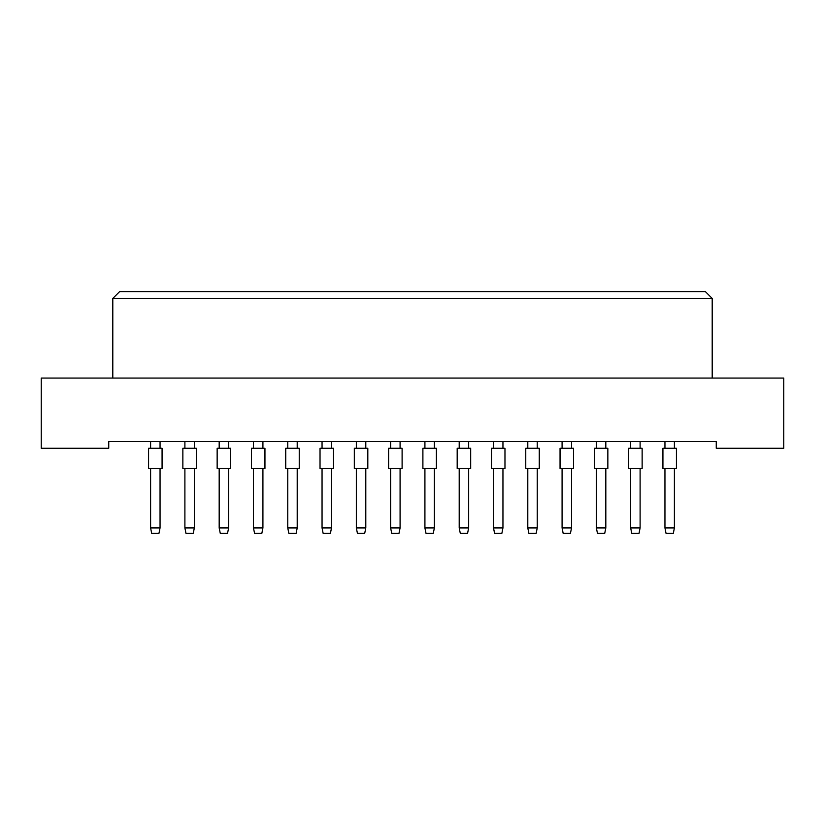 <?xml version="1.0" encoding="UTF-8"?>
<svg xmlns="http://www.w3.org/2000/svg" width="825" height="825" viewBox="0 0 825 825"><rect width="100%" height="100%" fill="white"/><g stroke="black" fill="none" stroke-linecap="round" stroke-linejoin="round"><path stroke-width="1.24" d="M716.255 448.274L783.75 448.274L783.75 378.077L41.25 378.077L41.25 448.274L108.745 448.274L108.745 441.53L716.255 441.53L716.255 448.274M712.202 378.077L712.202 298.423L112.798 298.423L112.798 378.077M112.798 298.423L119.553 291.679L705.447 291.679L712.202 298.423M148.572 468.528L148.572 448.274L162.071 448.274L162.071 468.528L148.572 468.528M160.05 468.528L160.05 527.928L158.967 533.321L151.676 533.321L150.604 527.928L150.604 468.528M150.604 527.928L160.05 527.928M150.604 448.274L150.604 441.53M160.05 441.53L160.05 448.274M162.071 468.528L162.071 448.274M182.861 468.528L182.861 448.274L196.36 448.274L196.36 468.528L182.861 468.528L182.861 448.274M194.339 468.528L194.339 527.928L193.256 533.321L185.965 533.321L184.893 527.928L184.893 468.528M184.893 527.928L194.339 527.928M184.893 448.274L184.893 441.53M194.339 441.53L194.339 448.274M196.36 468.528L196.36 448.274M217.15 468.528L217.15 448.274L230.66 448.274L230.66 468.528L217.15 468.528L217.15 448.274M228.628 468.528L228.628 527.928L227.545 533.321L220.265 533.321L219.182 527.928L219.182 468.528M219.182 527.928L228.628 527.928M219.182 448.274L219.182 441.53M228.628 441.53L228.628 448.274M285.739 468.528L285.739 448.274L299.238 448.274L299.238 468.528L285.739 468.528M297.206 468.528L297.206 527.928L296.134 533.321L288.843 533.321L287.76 527.928L287.76 468.528M287.76 527.928L297.206 527.928M287.76 448.274L287.76 441.53M297.206 441.53L297.206 448.274M354.317 468.528L354.317 448.274L367.816 448.274L367.816 468.528L354.317 468.528L354.317 448.274M365.795 468.528L365.795 527.928L364.712 533.321L357.421 533.321L356.338 527.928L356.338 468.528M356.338 527.928L365.795 527.928M356.338 448.274L356.338 441.53M365.795 441.53L365.795 448.274M422.895 468.528L422.895 448.274L436.394 448.274L436.394 468.528L422.895 468.528M434.373 468.528L434.373 527.928L433.29 533.321L425.999 533.321L424.916 527.928L424.916 468.528M424.916 527.928L434.373 527.928M424.916 448.274L424.916 441.53M434.373 441.53L434.373 448.274M230.66 468.528L230.66 448.274M299.238 468.528L299.238 448.274M367.816 468.528L367.816 448.274M251.45 468.528L251.45 448.274L264.949 448.274L264.949 468.528L251.45 468.528L251.45 448.274M262.917 468.528L262.917 527.928L261.845 533.321L254.554 533.321L253.471 527.928L253.471 468.528M253.471 527.928L262.917 527.928M253.471 448.274L253.471 441.53M262.917 441.53L262.917 448.274M320.028 468.528L320.028 448.274L333.527 448.274L333.527 468.528L320.028 468.528M331.495 468.528L331.495 527.928L330.423 533.321L323.132 533.321L322.049 527.928L322.049 468.528M322.049 527.928L331.495 527.928M322.049 448.274L322.049 441.53M331.495 441.53L331.495 448.274M388.606 468.528L388.606 448.274L402.105 448.274L402.105 468.528L388.606 468.528M400.084 468.528L400.084 527.928L399.001 533.321L391.71 533.321L390.627 527.928L390.627 468.528M390.627 527.928L400.084 527.928M390.627 448.274L390.627 441.53M400.084 441.53L400.084 448.274M457.184 468.528L457.184 448.274L470.683 448.274L470.683 468.528L457.184 468.528L457.184 448.274M468.662 468.528L468.662 527.928L467.579 533.321L460.288 533.321L459.205 527.928L459.205 468.528M459.205 527.928L468.662 527.928M459.205 448.274L459.205 441.53M468.662 441.53L468.662 448.274M264.949 468.528L264.949 448.274M491.473 468.528L491.473 448.274L504.972 448.274L504.972 468.528L491.473 468.528L491.473 448.274M502.951 468.528L502.951 527.928L501.868 533.321L494.577 533.321L493.505 527.928L493.505 468.528M493.505 527.928L502.951 527.928M493.505 448.274L493.505 441.53M502.951 441.53L502.951 448.274M560.051 468.528L560.051 448.274L573.55 448.274L573.55 468.528L560.051 468.528L560.051 448.274M571.529 468.528L571.529 527.928L570.446 533.321L563.155 533.321L562.083 527.928L562.083 468.528M562.083 527.928L571.529 527.928M562.083 448.274L562.083 441.53M571.529 441.53L571.529 448.274M628.64 468.528L628.64 448.274L642.139 448.274L642.139 468.528L628.64 468.528L628.64 448.274M640.107 468.528L640.107 527.928L639.035 533.321L631.744 533.321L630.661 527.928L630.661 468.528M630.661 527.928L640.107 527.928M630.661 448.274L630.661 441.53M640.107 441.53L640.107 448.274M504.972 468.528L504.972 448.274M573.55 468.528L573.55 448.274M642.139 468.528L642.139 448.274M525.762 468.528L525.762 448.274L539.261 448.274L539.261 468.528L525.762 468.528M537.24 468.528L537.24 527.928L536.157 533.321L528.866 533.321L527.794 527.928L527.794 468.528M527.794 527.928L537.24 527.928M527.794 448.274L527.794 441.53M537.24 441.53L537.24 448.274M594.34 468.528L594.34 448.274L607.85 448.274L607.85 468.528L594.34 468.528L594.34 448.274M605.818 468.528L605.818 527.928L604.735 533.321L597.455 533.321L596.372 527.928L596.372 468.528M596.372 527.928L605.818 527.928M596.372 448.274L596.372 441.53M605.818 441.53L605.818 448.274M662.929 468.528L662.929 448.274L676.428 448.274L676.428 468.528L662.929 468.528M674.396 468.528L674.396 527.928L673.324 533.321L666.033 533.321L664.95 527.928L664.95 468.528M664.95 527.928L674.396 527.928M664.95 448.274L664.95 441.53M674.396 441.53L674.396 448.274M539.261 468.528L539.261 448.274M676.428 468.528L676.428 448.274"/></g></svg>
